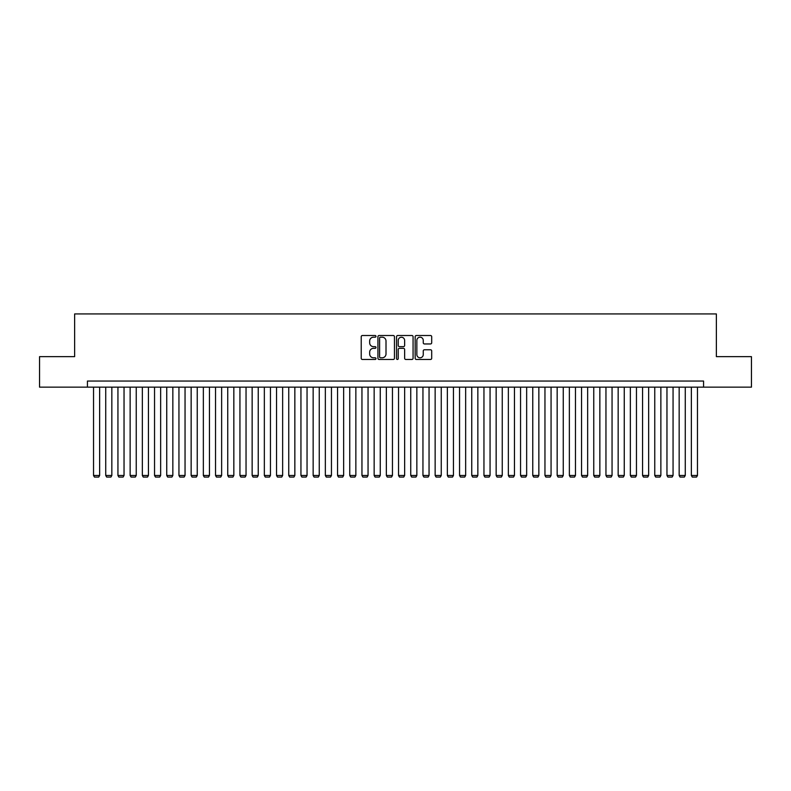 <?xml version="1.0" encoding="UTF-8"?>
<svg xmlns="http://www.w3.org/2000/svg" width="791" height="791" viewBox="0 0 791 791"><rect width="100%" height="100%" fill="white"/><g stroke="black" fill="none" stroke-linecap="round" stroke-linejoin="round"><path stroke-width="1.19" d="M375.982 336.353A0.84 0.84 0 0 0 375.142 335.513L362.416 335.513A1.196 1.196 0 0 0 361.22 336.709L361.22 358.274A1.196 1.196 0 0 0 362.416 359.47L375.142 359.47A0.84 0.84 0 0 0 375.982 358.63A0.84 0.84 0 0 0 375.142 357.789L373.49 357.789A3.836 3.836 0 0 1 369.664 353.963L369.664 352.163A3.836 3.836 0 0 1 373.49 348.327L375.142 348.327A0.84 0.84 0 0 0 375.982 347.486A0.84 0.84 0 0 0 375.142 346.656L373.49 346.656A3.836 3.836 0 0 1 369.664 342.819L369.664 341.02A3.836 3.836 0 0 1 373.49 337.193L375.142 337.193A0.84 0.84 0 0 0 375.982 336.353M430.502 343.956A1.196 1.196 0 0 0 431.698 342.76L431.698 336.709A1.196 1.196 0 0 0 430.502 335.513L416.363 335.513A1.196 1.196 0 0 0 415.166 336.709L415.166 358.274A1.196 1.196 0 0 0 416.363 359.47L430.502 359.47A1.196 1.196 0 0 0 431.698 358.274L431.698 350.967A1.196 1.196 0 0 0 430.502 349.77L424.451 349.77A1.196 1.196 0 0 0 423.254 350.967L423.254 354.586A3.204 3.204 0 0 1 420.051 357.789A3.204 3.204 0 0 1 416.847 354.586L416.847 340.397A3.204 3.204 0 0 1 420.051 337.193A3.204 3.204 0 0 1 423.254 340.397L423.254 342.76A1.196 1.196 0 0 0 424.451 343.956L430.502 343.956M87.435 387.145L39.55 387.145L39.55 356.642L74.631 356.642L74.631 313.938L716.369 313.938L716.369 356.642L751.45 356.642L751.45 387.145L703.565 387.145L703.565 381.044L87.435 381.044L87.435 387.145L703.565 387.145M394.452 336.709A1.196 1.196 0 0 0 393.256 335.513L379.126 335.513A1.196 1.196 0 0 0 377.93 336.709L377.93 358.274A1.196 1.196 0 0 0 379.126 359.47L393.256 359.47A1.196 1.196 0 0 0 394.452 358.274L394.452 336.709M397.744 335.513L411.874 335.513A1.196 1.196 0 0 1 413.07 336.709L413.07 358.274A1.196 1.196 0 0 1 411.874 359.47L405.832 359.47A1.196 1.196 0 0 1 404.636 358.274L404.636 349.523A1.196 1.196 0 0 0 403.43 348.327L399.425 348.327A1.196 1.196 0 0 0 398.229 349.523L398.229 358.63A0.84 0.84 0 0 1 397.389 359.47A0.84 0.84 0 0 1 396.548 358.63L396.548 336.709A1.196 1.196 0 0 1 397.744 335.513M380.441 337.193A0.84 0.84 0 0 0 379.601 338.034L379.601 356.949A0.84 0.84 0 0 0 380.441 357.789L382.182 357.789A3.836 3.836 0 0 0 386.008 353.963L386.008 341.02A3.836 3.836 0 0 0 382.182 337.193L380.441 337.193M404.636 340.456A3.204 3.204 0 0 0 401.433 337.253A3.204 3.204 0 0 0 398.229 340.456L398.229 345.459A1.196 1.196 0 0 0 399.425 346.656L403.43 346.656A1.196 1.196 0 0 0 404.636 345.459L404.636 340.456M99.636 387.145L99.636 475.47L93.536 475.47L93.536 387.145M99.636 475.47L98.727 477.062L94.455 477.062L93.536 475.47M111.838 387.145L111.838 475.47L105.737 475.47L105.737 387.145M111.838 475.47L110.928 477.062L106.656 477.062L105.737 475.47M124.039 387.145L124.039 475.47L117.938 475.47L117.938 387.145M124.039 475.47L123.119 477.062L118.858 477.062L117.938 475.47M136.24 387.145L136.24 475.47L130.139 475.47L130.139 387.145M136.24 475.47L135.32 477.062L131.049 477.062L130.139 475.47M148.441 387.145L148.441 475.47L142.34 475.47L142.34 387.145M148.441 475.47L147.522 477.062L143.25 477.062L142.34 475.47M160.642 387.145L160.642 475.47L154.542 475.47L154.542 387.145M160.642 475.47L159.723 477.062L155.451 477.062L154.542 475.47M172.843 387.145L172.843 475.47L166.743 475.47L166.743 387.145M172.843 475.47L171.924 477.062L167.652 477.062L166.743 475.47M185.045 387.145L185.045 475.47L178.944 475.47L178.944 387.145M185.045 475.47L184.125 477.062L179.854 477.062L178.944 475.47M197.246 387.145L197.246 475.47L191.145 475.47L191.145 387.145M197.246 475.47L196.326 477.062L192.055 477.062L191.145 475.47M209.447 387.145L209.447 475.47L203.346 475.47L203.346 387.145M209.447 475.47L208.527 477.062L204.256 477.062L203.346 475.47M221.638 387.145L221.638 475.47L215.538 475.47L215.538 387.145M221.638 475.47L220.729 477.062L216.457 477.062L215.538 475.47M233.839 387.145L233.839 475.47L227.739 475.47L227.739 387.145M233.839 475.47L232.93 477.062L228.658 477.062L227.739 475.47M246.041 387.145L246.041 475.47L239.94 475.47L239.94 387.145M246.041 475.47L245.131 477.062L240.859 477.062L239.94 475.47M258.242 387.145L258.242 475.47L252.141 475.47L252.141 387.145M258.242 475.47L257.332 477.062L253.061 477.062L252.141 475.47M270.443 387.145L270.443 475.47L264.342 475.47L264.342 387.145M270.443 475.47L269.533 477.062L265.262 477.062L264.342 475.47M282.644 387.145L282.644 475.47L276.543 475.47L276.543 387.145M282.644 475.47L281.734 477.062L277.463 477.062L276.543 475.47M294.845 387.145L294.845 475.47L288.745 475.47L288.745 387.145M294.845 475.47L293.936 477.062L289.664 477.062L288.745 475.47M307.046 387.145L307.046 475.47L300.946 475.47L300.946 387.145M307.046 475.47L306.127 477.062L301.865 477.062L300.946 475.47M319.248 387.145L319.248 475.47L313.147 475.47L313.147 387.145M319.248 475.47L318.328 477.062L314.057 477.062L313.147 475.47M331.449 387.145L331.449 475.47L325.348 475.47L325.348 387.145M331.449 475.47L330.529 477.062L326.258 477.062L325.348 475.47M343.65 387.145L343.65 475.47L337.549 475.47L337.549 387.145M343.65 475.47L342.73 477.062L338.459 477.062L337.549 475.47M355.851 387.145L355.851 475.47L349.751 475.47L349.751 387.145M355.851 475.47L354.932 477.062L350.66 477.062L349.751 475.47M368.052 387.145L368.052 475.47L361.952 475.47L361.952 387.145M368.052 475.47L367.133 477.062L362.861 477.062L361.952 475.47M380.253 387.145L380.253 475.47L374.153 475.47L374.153 387.145M380.253 475.47L379.334 477.062L375.063 477.062L374.153 475.47M392.455 387.145L392.455 475.47L386.354 475.47L386.354 387.145M392.455 475.47L391.535 477.062L387.264 477.062L386.354 475.47M404.646 387.145L404.646 475.47L398.545 475.47L398.545 387.145M404.646 475.47L403.736 477.062L399.465 477.062L398.545 475.47M416.847 387.145L416.847 475.47L410.747 475.47L410.747 387.145M416.847 475.47L415.937 477.062L411.666 477.062L410.747 475.47M429.048 387.145L429.048 475.47L422.948 475.47L422.948 387.145M429.048 475.47L428.139 477.062L423.867 477.062L422.948 475.47M441.249 387.145L441.249 475.47L435.149 475.47L435.149 387.145M441.249 475.47L440.34 477.062L436.068 477.062L435.149 475.47M453.451 387.145L453.451 475.47L447.35 475.47L447.35 387.145M453.451 475.47L452.541 477.062L448.27 477.062L447.35 475.47M465.652 387.145L465.652 475.47L459.551 475.47L459.551 387.145M465.652 475.47L464.742 477.062L460.471 477.062L459.551 475.47M477.853 387.145L477.853 475.47L471.752 475.47L471.752 387.145M477.853 475.47L476.943 477.062L472.672 477.062L471.752 475.47M490.054 387.145L490.054 475.47L483.954 475.47L483.954 387.145M490.054 475.47L489.135 477.062L484.873 477.062L483.954 475.47M502.255 387.145L502.255 475.47L496.155 475.47L496.155 387.145M502.255 475.47L501.336 477.062L497.064 477.062L496.155 475.47M514.457 387.145L514.457 475.47L508.356 475.47L508.356 387.145M514.457 475.47L513.537 477.062L509.266 477.062L508.356 475.47M526.658 387.145L526.658 475.47L520.557 475.47L520.557 387.145M526.658 475.47L525.738 477.062L521.467 477.062L520.557 475.47M538.859 387.145L538.859 475.47L532.758 475.47L532.758 387.145M538.859 475.47L537.939 477.062L533.668 477.062L532.758 475.47M551.06 387.145L551.06 475.47L544.959 475.47L544.959 387.145M551.06 475.47L550.14 477.062L545.869 477.062L544.959 475.47M563.261 387.145L563.261 475.47L557.161 475.47L557.161 387.145M563.261 475.47L562.342 477.062L558.07 477.062L557.161 475.47M575.462 387.145L575.462 475.47L569.362 475.47L569.362 387.145M575.462 475.47L574.543 477.062L570.271 477.062L569.362 475.47M587.654 387.145L587.654 475.47L581.553 475.47L581.553 387.145M587.654 475.47L586.744 477.062L582.473 477.062L581.553 475.47M599.855 387.145L599.855 475.47L593.754 475.47L593.754 387.145M599.855 475.47L598.945 477.062L594.674 477.062L593.754 475.47M612.056 387.145L612.056 475.47L605.955 475.47L605.955 387.145M612.056 475.47L611.146 477.062L606.875 477.062L605.955 475.47M624.257 387.145L624.257 475.47L618.157 475.47L618.157 387.145M624.257 475.47L623.348 477.062L619.076 477.062L618.157 475.47M636.458 387.145L636.458 475.47L630.358 475.47L630.358 387.145M636.458 475.47L635.549 477.062L631.277 477.062L630.358 475.47M648.66 387.145L648.66 475.47L642.559 475.47L642.559 387.145M648.66 475.47L647.75 477.062L643.478 477.062L642.559 475.47M660.861 387.145L660.861 475.47L654.76 475.47L654.76 387.145M660.861 475.47L659.951 477.062L655.68 477.062L654.76 475.47M673.062 387.145L673.062 475.47L666.961 475.47L666.961 387.145M673.062 475.47L672.142 477.062L667.881 477.062L666.961 475.47M685.263 387.145L685.263 475.47L679.162 475.47L679.162 387.145M685.263 475.47L684.344 477.062L680.072 477.062L679.162 475.47M697.464 387.145L697.464 475.47L691.364 475.47L691.364 387.145M697.464 475.47L696.545 477.062L692.273 477.062L691.364 475.47"/></g></svg>
